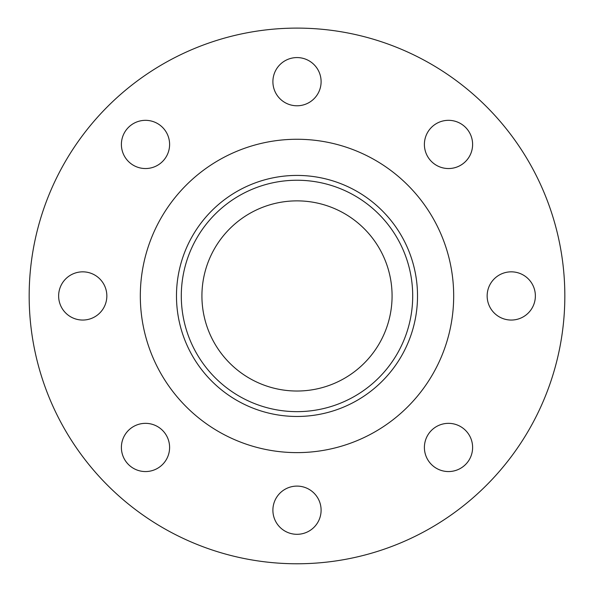 <?xml version="1.0" encoding="UTF-8"?>
<svg xmlns="http://www.w3.org/2000/svg" width="594" height="594" viewBox="0 0 594 594"><rect width="100%" height="100%" fill="white"/><g stroke="black" fill="none" stroke-linecap="round" stroke-linejoin="round"><path stroke-width="0.89" d="M297 416.468A120.523 120.523 0 0 0 401.373 235.684A120.523 120.523 0 0 0 192.627 235.684A120.523 120.523 0 0 0 297 416.468M297 411.649A115.704 115.704 0 0 1 196.8 238.09A115.704 115.704 0 0 1 397.2 238.09A115.704 115.704 0 0 1 297 411.649M297 391.023A95.077 95.077 0 0 0 392.077 295.946A95.077 95.077 0 0 0 297 200.869A95.077 95.077 0 0 0 201.923 295.946A95.077 95.077 0 0 0 297 391.023M162.541 430.405A24.102 24.102 0 0 0 128.453 430.405A24.102 24.102 0 0 0 128.453 464.493M162.541 161.479A24.102 24.102 0 0 0 162.541 127.391A24.102 24.102 0 0 0 128.453 127.391M465.548 127.391A24.102 24.102 0 0 1 465.548 161.479A24.102 24.102 0 0 1 431.459 161.479M465.548 464.493A24.102 24.102 0 0 1 431.459 464.493A24.102 24.102 0 0 1 431.459 430.405M162.541 464.493A24.102 24.102 0 0 1 122.208 453.69A24.102 24.102 0 0 1 151.73 424.168A24.102 24.102 0 0 1 162.541 464.493M82.737 320.047A24.102 24.102 0 0 1 61.865 283.895A24.102 24.102 0 0 1 103.616 283.895A24.102 24.102 0 0 1 82.737 320.047M128.453 161.479A24.102 24.102 0 0 1 139.256 121.154A24.102 24.102 0 0 1 168.778 150.676A24.102 24.102 0 0 1 128.453 161.479M272.898 81.682A24.102 24.102 0 0 1 309.051 60.803A24.102 24.102 0 0 1 309.051 102.554A24.102 24.102 0 0 1 272.898 81.682M431.459 127.391A24.102 24.102 0 0 1 471.792 138.202A24.102 24.102 0 0 1 442.27 167.723A24.102 24.102 0 0 1 431.459 127.391M511.263 271.837A24.102 24.102 0 0 1 532.135 307.996A24.102 24.102 0 0 1 490.384 307.996A24.102 24.102 0 0 1 511.263 271.837M465.548 430.405A24.102 24.102 0 0 1 454.744 470.738A24.102 24.102 0 0 1 425.222 441.208A24.102 24.102 0 0 1 465.548 430.405M321.102 510.209A24.102 24.102 0 0 1 284.949 531.081A24.102 24.102 0 0 1 284.949 489.33A24.102 24.102 0 0 1 321.102 510.209M297 563.773A267.827 267.827 0 0 0 528.95 162.028A267.827 267.827 0 0 0 65.05 162.028A267.827 267.827 0 0 0 297 563.773M297 452.621A156.682 156.682 0 0 0 453.682 295.946A156.682 156.682 0 0 0 297 139.263A156.682 156.682 0 0 0 140.318 295.946A156.682 156.682 0 0 0 297 452.621"/></g></svg>

